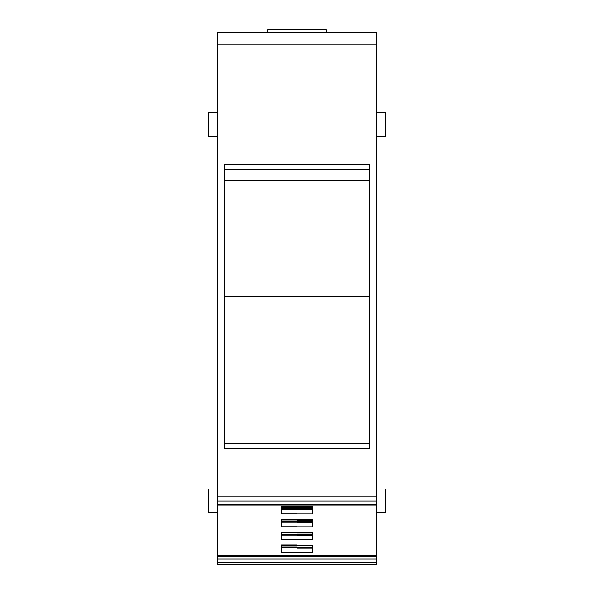 <?xml version="1.0" encoding="UTF-8"?>
<svg xmlns="http://www.w3.org/2000/svg" width="594" height="594" viewBox="0 0 594 594"><rect width="100%" height="100%" fill="white"/><g stroke="black" fill="none" stroke-linecap="round" stroke-linejoin="round"><path stroke-width="0.89" d="M326.255 32.358L326.255 29.7L267.746 29.7L267.746 32.358L297 32.358L217.211 32.358L267.746 32.358M224.302 180.123L297 180.123L297 296.176L297 44.179L217.211 44.179L217.211 32.358M369.698 296.176L297 296.176L297 443.777L297 296.176L224.302 296.176M376.789 44.179L376.789 496.836L297 496.836L297 501.017L297 443.777L297 448.611L224.302 448.611L224.302 164.635L297 164.635L297 44.179L376.789 44.179L376.789 32.358L297 32.358L297 44.179M376.789 496.836L376.789 501.017L297 501.017L297 505.063L297 504.625L217.211 504.625L217.211 555.613L297 555.613L297 552.465L281.192 552.465L281.192 544.913L297 544.913L297 539.612L281.192 539.612L281.192 532.061L297 532.061L297 526.767L281.192 526.767L281.192 519.208L297 519.208L297 513.914L281.192 513.914L281.192 506.355L297 506.355L297 505.063L297 506.467L312.808 506.467L312.808 513.966L297 513.966L297 519.319L312.808 519.319L312.808 526.819L297 526.819L297 532.172L312.808 532.172L312.808 539.671L297 539.671L297 545.017L312.808 545.017L312.808 552.524L297 552.524L297 556.868L297 555.613L376.789 555.613L376.789 504.625L297 504.625L297 501.017L217.211 501.017L217.211 504.625M281.192 506.355L281.192 507.128L297 507.128L297 506.467L297 513.914M281.192 519.208L281.192 519.98L297 519.98L297 519.319L297 526.767M281.192 532.061L281.192 532.833L297 532.833L297 532.172L297 539.612M281.192 544.913L281.192 545.678L297 545.678L297 545.017L297 552.465M376.789 555.613L376.789 558.961L297 558.961L297 556.868L297 564.3L297 562.57L217.211 562.57L217.211 564.3L376.789 564.3L376.789 562.57L297 562.57L297 558.961L217.211 558.961L217.211 562.57M217.211 558.961L217.211 555.613M217.211 501.017L217.211 44.179M281.192 508.538L297 508.538M281.192 509.37L297 509.37M281.192 521.391L297 521.391M281.192 522.223L297 522.223M281.192 534.244L297 534.244M281.192 535.075L297 535.075M281.192 547.089L297 547.089M281.192 547.928L297 547.928M217.211 136.382L208.346 136.382L208.346 112.741L217.211 112.741M217.211 512.585L208.346 512.585L208.346 488.944L217.211 488.944M376.789 501.017L376.789 504.625M376.789 558.961L376.789 562.57M217.211 496.836L297 496.836L297 448.611L369.698 448.611L369.698 164.635L297 164.635L297 180.123L369.698 180.123M376.789 488.944L385.654 488.944L385.654 512.585L376.789 512.585M376.789 112.741L385.654 112.741L385.654 136.382L376.789 136.382M297 545.849L312.808 545.849L312.808 545.017M312.808 548.091L297 548.091M297 507.291L312.808 507.291L312.808 506.467M312.808 509.541L297 509.541M297 520.144L312.808 520.144L312.808 519.319M312.808 522.386L297 522.386M297 532.996L312.808 532.996L312.808 532.172M312.808 535.239L297 535.239M312.808 547.26L297 547.26M312.808 534.407L297 534.407M312.808 521.554L297 521.554M312.808 508.702L297 508.702M224.302 169.335L369.698 169.335M224.302 443.777L369.698 443.777M376.789 556.868L217.211 556.868M376.789 505.063L217.211 505.063"/></g></svg>
